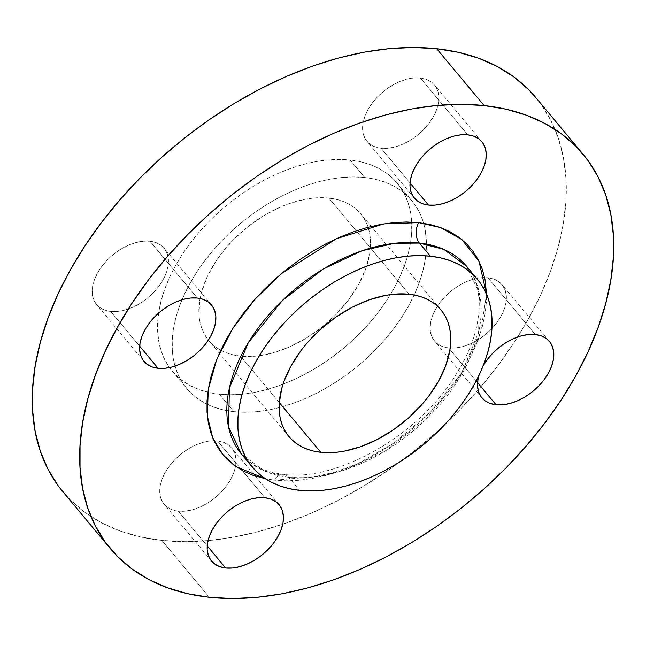 <?xml version="1.0" encoding="UTF-8"?>
<svg xmlns="http://www.w3.org/2000/svg" width="646" height="646" viewBox="0 0 646 646"><rect width="100%" height="100%" fill="white"/><g stroke="black" fill="none" stroke-linecap="round" stroke-linejoin="round"><path stroke-width="0.48" stroke-dasharray="3.23 2.42" d="M217.5 440.927L264.925 497.751L217.5 440.927L210.749 440.919L203.498 442.252L196.029 444.892L188.632 448.72L181.591 453.605L175.171 459.346L169.632 465.734L165.174 472.525L161.968 479.445L160.151 486.228L159.78 492.632L160.87 498.389L163.381 503.291L167.225 507.15L172.24 509.807L178.248 511.172A43.976 27.697 140.2 0 0 224.073 488.925A43.976 27.697 140.2 0 0 231.639 447.88A43.976 27.697 140.2 0 0 217.5 440.927A43.976 27.697 140.2 0 0 214.02 440.758A43.976 27.697 140.2 0 0 170.278 464.894A43.976 27.697 140.2 0 0 164.116 504.227A43.976 27.697 140.2 0 0 178.248 511.172L185.006 511.188L192.258 509.856L199.727 507.215L207.124 503.387L214.165 498.502L220.577 492.753L226.124 486.365L230.582 479.582L233.779 472.662L235.604 465.871L235.976 459.476L234.878 453.718L232.366 448.808L228.523 444.957L223.508 442.292L217.5 440.927M207.229 545.902L178.248 511.172L207.229 545.902M487.883 277.715L535.308 334.531L487.883 277.715L481.133 277.699L473.881 279.032L466.412 281.672L459.015 285.5L451.974 290.385L445.554 296.134L440.015 302.522L435.557 309.305L432.352 316.225L430.535 323.008L430.163 329.412L431.253 335.169L433.765 340.071L437.608 343.93L442.623 346.595L448.631 347.952A43.976 27.697 140.2 0 0 494.456 325.705A43.976 27.697 140.2 0 0 502.023 284.66A43.976 27.697 140.2 0 0 487.883 277.715A43.976 27.697 140.2 0 0 484.613 277.538A43.976 27.697 140.2 0 0 440.742 301.577A43.976 27.697 140.2 0 0 434.492 341.007A43.976 27.697 140.2 0 0 448.631 347.952L455.39 347.968L462.641 346.636L470.102 343.995L477.499 340.167L484.54 335.282L490.96 329.533L496.499 323.145L500.957 316.362L504.163 309.442L505.98 302.659L506.351 296.256L505.261 290.498L502.75 285.589L498.906 281.737L493.891 279.072L487.883 277.715M477.604 382.682L448.631 347.952L477.604 382.682M420.336 78.004L467.752 134.828L420.336 78.004L413.577 77.988L406.326 79.329L398.857 81.961L391.46 85.797L384.418 90.682L378.007 96.424L372.459 102.811L368.002 109.594L364.804 116.514L362.979 123.305L362.608 129.701L363.706 135.466L366.217 140.368L370.061 144.228L375.076 146.884L381.075 148.249A43.976 27.697 140.2 0 0 426.901 126.002A43.976 27.697 140.2 0 0 434.467 84.949A43.976 27.697 140.2 0 0 420.336 78.004A43.976 27.697 140.2 0 0 374.51 100.251A43.976 27.697 140.2 0 0 366.944 141.304A43.976 27.697 140.2 0 0 381.075 148.249L387.834 148.265L395.086 146.925L402.555 144.292L409.952 140.457L416.993 135.579L423.413 129.83L428.952 123.443L433.409 116.66L436.615 109.739L438.432 102.948L438.804 96.553L437.713 90.787L435.194 85.886L431.358 82.034L426.336 79.369L420.336 78.004M410.057 182.971L381.075 148.249L410.057 182.971M149.953 241.224L197.369 298.048L149.953 241.224L143.194 241.208L135.943 242.549L128.473 245.181L121.077 249.017L114.035 253.894L107.624 259.644L102.076 266.031L97.619 272.814L94.421 279.734L92.596 286.525L92.225 292.921L93.323 298.686L95.834 303.588L99.678 307.439L104.692 310.104L110.692 311.469A43.976 27.697 140.2 0 0 156.518 289.222A43.976 27.697 140.2 0 0 164.084 248.169A43.976 27.697 140.2 0 0 149.953 241.224A43.976 27.697 140.2 0 0 104.127 263.471A43.976 27.697 140.2 0 0 96.561 304.524A43.976 27.697 140.2 0 0 110.692 311.469L117.451 311.485L124.702 310.145L132.172 307.512L139.568 303.677L146.61 298.791L153.029 293.05L158.569 286.663L163.026 279.88L166.232 272.959L168.049 266.168L168.42 259.773L167.33 254.007L164.811 249.106L160.975 245.246L155.961 242.589L149.953 241.224M139.673 346.191L110.692 311.469L139.673 346.191M274.736 480.188A14.656 9.73 96.2 0 1 283.505 474.35A14.656 9.73 96.2 0 1 288.576 477.224L313.407 477.031L345.82 469.594L384.838 451.247L425.722 419.747L459.815 377.417L478.597 332.189L479.461 293.389L466.541 266.233A146.577 92.321 140.2 0 1 441.323 403.072A146.577 92.321 140.2 0 1 288.576 477.224L299.518 490.338L288.576 477.224A14.656 9.73 -83.8 0 0 283.505 474.35A14.656 9.73 -83.8 0 0 274.736 480.188L286.832 480.842L299.51 480.244L312.64 478.403L326.101 475.343L339.764 471.087L353.483 465.677L367.146 459.169L380.607 451.627L393.745 443.116L406.423 433.724L418.535 423.534L429.953 412.657L440.564 401.182L450.278 389.231L458.991 376.917L466.622 364.36L473.098 351.674L478.355 338.988L482.352 326.416L485.033 314.093L486.39 302.118L486.543 294.205L480.697 332.092L461.276 373.364L430.591 412.003L393.987 442.946L357.19 464.03L324.163 475.852L274.736 480.188L265.401 478.751L274.736 480.188M241.459 454.073A146.577 92.321 140.2 0 0 288.576 477.224L264.133 470.894L241.459 454.073C250.648 465.273 264.699 472.032 283.602 474.358C336.098 481.964 418.455 435.993 455.252 375.738C483.733 332.044 485.727 287.543 466.541 266.233M62.953 491.816A307.819 193.873 140.2 0 0 161.888 540.444L209.304 597.259L161.888 540.444L140.109 536.834L119.865 530.899L101.349 522.679L84.747 512.27L70.196 499.762L57.865 485.275M328.862 198.08L409.112 294.237L328.862 198.08L313.665 198.047L305.606 199.178L288.964 203.668L280.542 206.986L263.899 215.611L248.056 226.601L233.618 239.529L221.15 253.894L215.804 261.452L207.148 276.948L201.463 292.444L199.816 300.01L198.984 314.408L199.8 321.094L201.439 327.369L203.878 333.15L207.1 338.399L211.064 343.058L215.74 347.072L221.077 350.423L227.029 353.063L233.537 354.969L240.538 356.132A98.943 62.315 140.2 0 0 343.64 306.075A98.943 62.315 140.2 0 0 360.67 213.713A98.943 62.315 140.2 0 0 328.862 198.08A98.943 62.315 140.2 0 0 226.035 247.814A98.943 62.315 140.2 0 0 208.392 340.079A98.943 62.315 140.2 0 0 208.739 340.499A98.943 62.315 140.2 0 0 240.538 356.132L255.743 356.164L272.055 353.152L288.859 347.225L305.501 338.601L321.345 327.619L335.783 314.691L348.251 300.317L358.28 285.056L365.483 269.479L369.585 254.209L370.416 246.861L370.416 239.811L369.601 233.117L367.962 226.843L365.523 221.061L362.301 215.812L358.336 211.161L353.661 207.14L348.323 203.789L342.372 201.148L335.863 199.243L328.862 198.08M279.298 402.571L240.538 356.132L279.298 402.571M219.269 394.181L233.86 411.663A146.577 92.321 -39.8 0 1 206.89 404.154A146.577 92.321 -39.8 0 1 186.751 388.504A146.577 92.321 -39.8 0 1 175.018 366.088A146.577 92.321 -39.8 0 1 225.268 237.26A146.577 92.321 -39.8 0 1 364.724 177.521L350.132 160.03A146.577 92.321 140.2 0 0 197.385 234.191A146.577 92.321 140.2 0 0 172.159 371.022A146.577 92.321 140.2 0 0 207.859 392.219A146.577 92.321 140.2 0 0 219.269 394.181A146.577 92.321 140.2 0 0 349.866 342.792A146.577 92.321 140.2 0 0 411.704 222.103A146.577 92.321 140.2 0 0 397.242 183.189A146.577 92.321 140.2 0 0 350.132 160.03L364.724 177.521A146.577 92.321 -39.8 0 1 411.833 200.672A146.577 92.321 -39.8 0 1 423.623 223.282A146.577 92.321 -39.8 0 1 373.21 352.03A146.577 92.321 -39.8 0 1 233.86 411.663L219.269 394.181L208.9 392.461L199.259 389.635L190.441 385.719L182.535 380.76L175.607 374.809L169.736 367.913L164.964 360.137L161.355 351.569L158.924 342.275L157.713 332.359L157.721 321.918L158.948 311.033L161.395 299.825L165.021 288.399L169.801 276.868L175.688 265.336L182.632 253.918L190.554 242.726L199.38 231.857L209.029 221.433L219.406 211.541L230.412 202.279L241.943 193.735L253.886 186L266.12 179.144L278.539 173.225L291.015 168.307L303.434 164.439L315.668 161.661L327.611 159.99L339.134 159.441L350.132 160.03L360.5 161.75L370.142 164.577L378.96 168.493L386.865 173.451L393.794 179.402L399.664 186.306L404.436 194.075L408.046 202.65L410.476 211.936L411.688 221.853L411.68 232.302L410.452 243.179L408.014 254.387L404.38 265.813L399.599 277.344L393.713 288.875L386.776 300.293L378.855 311.493L370.021 322.354L360.371 332.779L349.995 342.679L338.988 351.933L327.457 360.476L315.514 368.212L303.281 375.076L290.861 380.987L278.386 385.904L265.966 389.772L253.733 392.558L241.798 394.23L230.275 394.771L219.269 394.181M535.776 97.538L540.718 103.901L550.731 120.221L558.322 138.22L563.417 157.729L565.969 178.554L565.953 200.494L563.369 223.338L558.241 246.877L550.618 270.868L540.581 295.093L528.21 319.31L513.643 343.284L497.008 366.799L478.468 389.611L458.208 411.51L436.413 432.279L413.295 451.732L389.086 469.666L364.005 485.913L338.302 500.319L312.228 512.738L286.025 523.066L259.95 531.19L234.256 537.028L209.191 540.54L184.99 541.679L161.888 540.444A307.819 193.873 140.2 0 0 282.73 524.213A307.819 193.873 140.2 0 0 523.422 327.627A307.819 193.873 140.2 0 0 535.631 97.36M364.724 177.521L353.717 176.923L342.194 177.472L330.259 179.144L318.026 181.922L305.606 185.79L293.131 190.707L280.711 196.626L268.478 203.482L256.535 211.218L245.004 219.761L233.997 229.023L223.621 238.915L213.971 249.34L205.137 260.209L197.216 271.401L190.279 282.819L184.393 294.35L179.612 305.889L175.978 317.307L173.54 328.515L172.312 339.4L172.304 349.849L173.516 359.765L175.946 369.052L179.556 377.619L184.328 385.396L190.199 392.292L197.127 398.243L205.032 403.201L213.85 407.117L223.492 409.944L233.86 411.663L244.858 412.253L256.389 411.712L268.324 410.04L280.558 407.255L292.977 403.387L305.453 398.469L317.872 392.558L330.106 385.694L342.049 377.958L353.58 369.415L364.586 360.161L374.963 350.269L384.612 339.836L393.446 328.975L401.36 317.775L408.304 306.357L414.191 294.826L418.971 283.295L422.605 271.869L425.044 260.661L426.271 249.784L426.279 239.335L425.068 229.419L422.637 220.133L419.028 211.557L414.256 203.789L408.385 196.893L401.457 190.933L393.551 185.975L384.733 182.059L375.092 179.233L364.724 177.521M483.184 365.757L479.041 375.213A43.976 27.697 -39.8 0 1 483.184 365.757M278.991 504.623L231.639 447.88M549.439 341.476L502.023 284.66M481.884 141.773L434.467 84.949M211.508 304.993L164.084 248.169M440.911 309.87L360.67 213.713M172.159 371.022L186.751 388.504M397.242 183.189L411.833 200.672M288.932 436.599L208.739 340.499M143.977 361.34L96.561 304.524M414.361 198.12L366.944 141.304M481.916 397.831L434.492 341.007M211.533 561.051L164.116 504.227"/><path stroke-width="0.97" d="M264.925 497.751A43.976 27.697 -39.8 0 1 279.056 504.696A43.976 27.697 -39.8 0 1 271.49 545.749A43.976 27.697 -39.8 0 1 225.664 567.995L207.229 545.902L225.664 567.995L232.423 568.012L239.674 566.671L247.143 564.039L254.54 560.203L261.582 555.318L267.993 549.576L273.541 543.189L277.998 536.406L281.196 529.486L283.021 522.695L283.392 516.299L282.294 510.534L279.783 505.632L275.939 501.772L270.924 499.116L264.925 497.751L258.166 497.735L250.914 499.075L243.445 501.708L236.048 505.543L229.007 510.421L222.587 516.17L217.048 522.557L212.591 529.34L209.385 536.261L207.568 543.052L207.196 549.447L208.287 555.213L210.806 560.114L214.642 563.966L219.664 566.631L225.664 567.995A43.976 27.697 -39.8 0 1 211.533 561.051A43.976 27.697 -39.8 0 1 219.099 519.998A43.976 27.697 -39.8 0 1 264.925 497.751M483.184 365.757A43.976 27.697 -39.8 0 1 535.308 334.531A43.976 27.697 -39.8 0 1 549.439 341.476A43.976 27.697 -39.8 0 1 541.873 382.529A43.976 27.697 -39.8 0 1 496.047 404.776L477.604 382.682L496.047 404.776L502.806 404.792L510.057 403.451L517.527 400.819L524.923 396.983L531.965 392.106L538.376 386.356L543.924 379.969L548.381 373.186L551.579 366.266L553.404 359.475L553.775 353.079L552.677 347.314L550.166 342.412L546.322 338.561L541.308 335.896L535.308 334.531L528.549 334.515L521.298 335.855L513.828 338.488L506.432 342.323L499.39 347.209L492.971 352.95L487.431 359.337L482.974 366.12M467.752 134.828A43.976 27.697 -39.8 0 1 481.884 141.773A43.976 27.697 -39.8 0 1 474.317 182.826A43.976 27.697 -39.8 0 1 428.5 205.073L410.057 182.971L428.5 205.073L435.251 205.081L442.502 203.748L449.971 201.108L457.368 197.28L464.409 192.395L470.829 186.654L476.368 180.266L480.826 173.475L484.032 166.555L485.849 159.772L486.22 153.368L485.13 147.611L482.619 142.709L478.775 138.85L473.76 136.193L467.752 134.828L460.994 134.812L453.742 136.144L446.273 138.785L438.876 142.613L431.835 147.498L425.423 153.247L419.876 159.635L415.418 166.418L412.221 173.338L410.396 180.129L410.024 186.524L411.122 192.282L413.634 197.191L417.478 201.043L422.492 203.708L428.5 205.073A43.976 27.697 -39.8 0 1 414.361 198.12A43.976 27.697 -39.8 0 1 421.927 157.075A43.976 27.697 -39.8 0 1 467.752 134.828M197.369 298.048A43.976 27.697 -39.8 0 1 211.508 304.993A43.976 27.697 -39.8 0 1 203.934 346.038A43.976 27.697 -39.8 0 1 158.117 368.285L139.673 346.191L158.117 368.285L164.867 368.301L172.119 366.968L179.588 364.328L186.985 360.5L194.026 355.615L200.446 349.866L205.985 343.478L210.443 336.695L213.648 329.775L215.465 322.992L215.837 316.588L214.747 310.831L212.235 305.929L208.392 302.07L203.377 299.405L197.369 298.048L190.61 298.032L183.359 299.364L175.898 302.005L168.501 305.833L161.46 310.718L155.04 316.467L149.501 322.855L145.043 329.638L141.837 336.558L140.02 343.341L139.649 349.744L140.739 355.502L143.251 360.411L147.094 364.263L152.109 366.928L158.117 368.285A43.976 27.697 -39.8 0 1 143.977 361.34A43.976 27.697 -39.8 0 1 151.544 320.295A43.976 27.697 -39.8 0 1 197.369 298.048M241.459 454.073L228.547 426.909L229.411 388.117L248.193 342.881L282.286 300.56L323.17 269.059L362.188 250.705L394.601 243.267L419.432 243.082A146.577 92.321 140.2 0 1 466.541 266.233L443.875 249.413L419.432 243.082A14.656 9.73 96.2 0 1 418.681 222.628L440.572 227.586L461.922 239.593L479.025 261.299L486.543 294.205L485.057 279.718L482.392 269.503L478.42 260.072L473.171 251.528L466.711 243.938L459.088 237.389L450.391 231.93L440.693 227.634L430.091 224.517L418.681 222.628L406.584 221.982L393.907 222.579L380.777 224.42L367.316 227.481L353.661 231.736L339.933 237.139L326.27 243.647L312.809 251.197L299.671 259.708L286.994 269.099L274.881 279.282L263.471 290.167L252.852 301.642L243.146 313.585L234.425 325.899L226.794 338.464L220.318 351.149L215.061 363.835L211.064 376.4L208.383 388.731L207.027 400.698L207.019 412.188L208.359 423.098L211.024 433.313L215.005 442.744L220.246 451.296L226.706 458.878L234.328 465.435L243.025 470.886L252.723 475.19L265.401 478.751L236.016 466.638L222.943 454.752L212.792 437.996L207.334 416.081L208.262 389.465L216.693 359.564L232.673 328.628L254.952 299.251L281.333 273.702L336.59 238.632L383.877 223.879L418.681 222.628A14.656 9.73 -83.8 0 0 419.432 243.082A146.577 92.321 140.2 0 0 266.685 317.234A146.577 92.321 140.2 0 0 241.459 454.073L252.408 467.179A146.577 92.321 -39.8 0 1 277.627 330.348A146.577 92.321 -39.8 0 1 430.373 256.187L419.432 243.082L430.373 256.187A146.577 92.321 -39.8 0 1 477.491 279.347A146.577 92.321 -39.8 0 1 452.265 416.177A146.577 92.321 -39.8 0 1 299.518 490.338A146.577 92.321 -39.8 0 1 252.408 467.179M57.865 485.275L47.852 468.956L40.262 450.956L35.167 431.447L32.615 410.63L32.631 388.682L35.215 365.838L40.343 342.307L47.965 318.308L58.003 294.091L70.366 269.875L84.941 245.892L101.575 222.385L120.116 199.574L140.376 177.674L162.17 156.897L185.289 137.453L209.498 119.518L234.579 103.271L260.281 88.865L286.356 76.438L312.559 66.118L338.633 57.995L364.328 52.148L389.393 48.636L413.593 47.497L436.696 48.741A307.819 193.873 140.2 0 0 115.925 204.467A307.819 193.873 140.2 0 0 62.953 491.816L110.369 548.64A307.819 193.873 -39.8 0 1 163.341 261.283A307.819 193.873 -39.8 0 1 484.112 105.556L436.696 48.741L458.474 52.342L478.71 58.285L497.226 66.498L513.836 76.914L528.38 89.423L535.776 97.538M583.047 154.184L535.631 97.36A307.819 193.873 140.2 0 0 436.696 48.741L484.112 105.556A307.819 193.873 -39.8 0 1 583.047 154.184A307.819 193.873 -39.8 0 1 530.075 441.533A307.819 193.873 -39.8 0 1 209.304 597.259A307.819 193.873 -39.8 0 1 110.369 548.64M409.112 294.237A98.943 62.315 -39.8 0 1 440.911 309.87A98.943 62.315 -39.8 0 1 423.889 402.232A98.943 62.315 -39.8 0 1 320.779 452.289L279.298 402.571L320.779 452.289A98.943 62.315 -39.8 0 1 288.98 436.656A98.943 62.315 -39.8 0 1 306.01 344.294A98.943 62.315 -39.8 0 1 409.112 294.237L393.907 294.205L385.848 295.335L369.213 299.825L352.409 307.141L336.082 316.992L320.868 329.008L307.351 342.719L301.391 350.051L291.362 365.321L284.159 380.89L281.713 388.601L279.233 403.508L279.225 410.565L280.049 417.251L281.688 423.526L284.127 429.307L287.341 434.556L291.314 439.215L295.981 443.229L301.327 446.58L307.278 449.22L313.778 451.126L320.779 452.289L335.985 452.321L344.043 451.191L360.686 446.701L377.49 439.393L393.81 429.542L409.023 417.526L422.541 403.807L428.5 396.474L438.529 381.213L445.732 365.636L449.826 350.366L450.658 343.018L450.666 335.968L449.842 329.274L448.203 323L445.764 317.218L442.55 311.97L438.586 307.318L433.91 303.297L428.573 299.946L422.621 297.305L416.113 295.4L409.112 294.237M484.112 105.556L505.891 109.166L526.135 115.101L544.651 123.321L561.253 133.73L575.804 146.238L588.135 160.725L598.148 177.044L605.738 195.044L610.833 214.553L613.385 235.37L613.369 257.318L610.785 280.162L605.657 303.693L598.034 327.692L587.997 351.909L575.634 376.125L561.059 400.108L544.425 423.615L525.884 446.426L505.624 468.326L483.83 489.103L460.711 508.547L436.502 526.482L411.421 542.729L385.719 557.135L359.644 569.562L333.441 579.882L307.367 588.005L281.672 593.852L256.607 597.364L232.407 598.503L209.304 597.259L187.526 593.658L167.29 587.715L148.774 579.502L132.164 569.086L117.62 556.577L105.282 542.099L95.269 525.779L87.678 507.78L82.583 488.271L80.031 467.446L80.047 445.506L82.631 422.662L87.759 399.123L95.382 375.132L105.419 350.907L117.79 326.69L132.357 302.716L148.992 279.201L167.532 256.389L187.792 234.49L209.587 213.721L232.705 194.268L256.914 176.334L281.995 160.087L307.698 145.681L333.772 133.262L359.975 122.934L386.05 114.81L411.744 108.972L436.809 105.459L461.01 104.321L484.112 105.556M479.041 375.213L477.951 379.832L477.58 386.227L478.67 391.993L481.189 396.894L485.025 400.754L490.039 403.411L496.047 404.776A43.976 27.697 -39.8 0 1 481.916 397.831A43.976 27.697 -39.8 0 1 479.041 375.205M430.373 256.187L440.75 257.907L450.383 260.734L459.201 264.65L467.115 269.608L474.035 275.567L479.913 282.464L484.678 290.232L488.295 298.807L490.718 308.094L491.937 318.01L491.929 328.459L490.702 339.336L488.255 350.544L484.629 361.97L479.849 373.501L473.954 385.032L467.018 396.45L459.096 407.65L450.27 418.511L440.62 428.944L430.244 438.836L419.238 448.09L407.707 456.633L395.764 464.369L383.522 471.233L371.103 477.144L358.627 482.061L346.216 485.929L333.982 488.715L322.039 490.387L310.516 490.928L299.518 490.338L289.15 488.618L279.508 485.792L270.69 481.876L262.777 476.918L255.856 470.966L249.978 464.07L245.214 456.294L241.596 447.726L239.173 438.432L237.954 428.516L237.962 418.075L239.198 407.19L241.636 395.982L245.262 384.564L250.05 373.025L255.937 361.494L262.874 350.075L270.795 338.884L279.621 328.015L289.271 317.59L299.647 307.698L310.661 298.436L322.184 289.892L334.127 282.157L346.369 275.301L358.788 269.382L371.264 264.464L383.676 260.596L395.917 257.819L407.852 256.147L419.375 255.598L430.373 256.187M466.541 266.233L477.491 279.347"/></g></svg>
